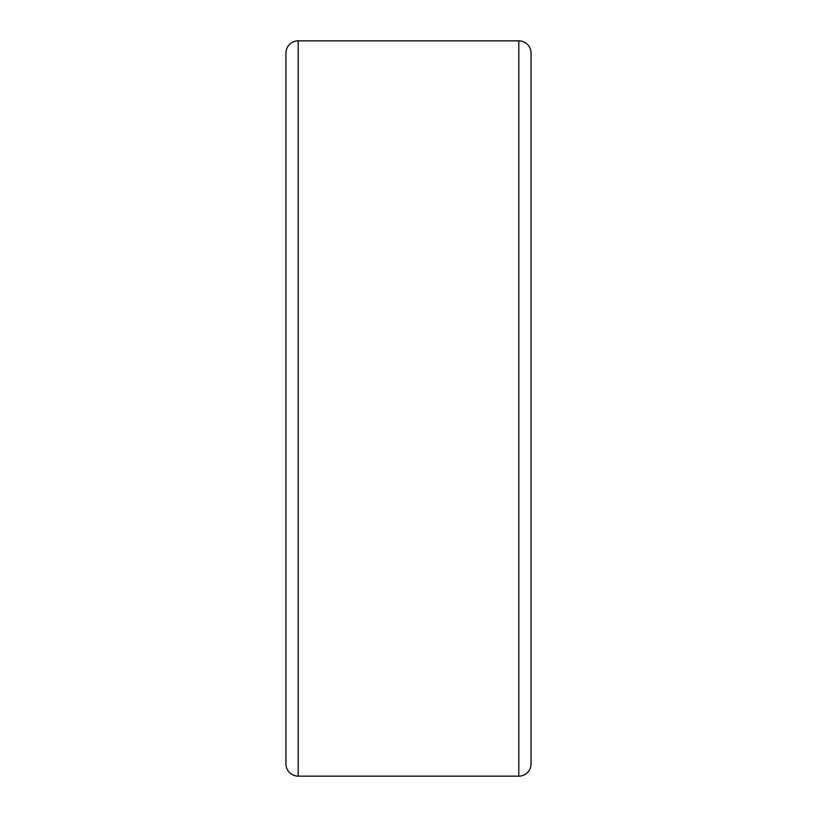 <?xml version="1.0" encoding="UTF-8"?>
<svg xmlns="http://www.w3.org/2000/svg" width="817" height="817" viewBox="0 0 817 817"><rect width="100%" height="100%" fill="white"/><g stroke="black" fill="none" stroke-linecap="round" stroke-linejoin="round"><path stroke-width="1.23" d="M518.795 776.15L518.795 40.85A12.255 12.255 0 0 1 531.05 53.105L531.05 763.895A12.255 12.255 0 0 1 518.795 776.15L298.205 776.15A12.255 12.255 0 0 1 285.95 763.895L285.95 53.105A12.255 12.255 0 0 1 298.205 40.85L298.205 776.15M518.795 40.85L298.205 40.85"/></g></svg>
